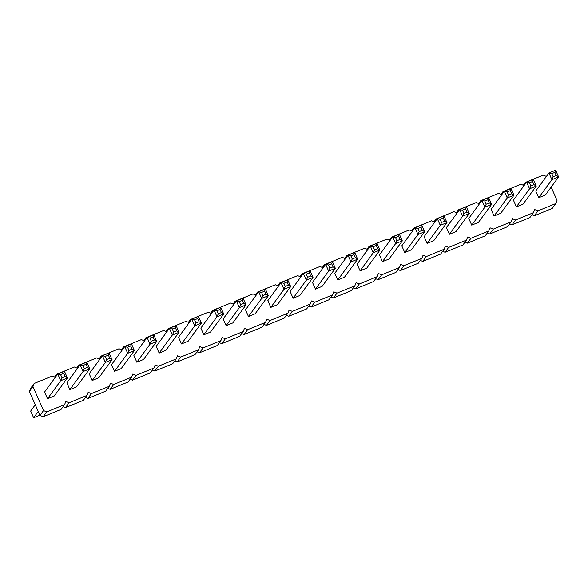 <?xml version="1.0" encoding="UTF-8"?>
<svg xmlns="http://www.w3.org/2000/svg" width="588" height="588" viewBox="0 0 588 588"><rect width="100%" height="100%" fill="white"/><g stroke="black" fill="none" stroke-linecap="round" stroke-linejoin="round"><path stroke-width="0.88" d="M63.107 406.631L65.518 407.624L69.061 402.773L86.921 395.459L88.171 392.306L91.39 393.629L109.25 386.323L110.493 383.17L113.719 384.493L131.58 377.18L132.822 374.027L136.041 375.357L153.902 368.044L155.151 364.891L158.37 366.221L176.231 358.908L177.473 355.755L180.692 357.078L198.553 349.772L199.802 346.619L203.022 347.942L220.882 340.636L222.124 337.475L225.351 338.806L243.211 331.492L244.454 328.339L247.673 329.67L265.533 322.356L266.783 319.203L270.002 320.526L287.863 313.22L289.105 310.067L292.324 311.39L310.185 304.084L311.434 300.931L314.654 302.254L332.514 294.941L333.756 291.788L336.983 293.118L354.843 285.805L356.085 282.652L359.305 283.975L377.165 276.669L378.415 273.516L381.634 274.839L399.495 267.533L400.737 264.38L403.956 265.702L421.824 258.389L423.066 255.236L426.285 256.566L444.146 249.253L445.395 246.1L448.615 247.43L466.475 240.117L467.717 236.964L470.937 238.287L488.797 230.981L490.047 227.828L493.266 229.151L511.126 221.838L512.369 218.685L515.588 220.015L533.456 212.702L534.698 209.549L537.917 210.879L555.778 203.566L557.027 200.412L551.162 187.116M55.221 377.459L52.053 376.151L34.192 383.464L30.642 388.315L29.4 391.468L39.969 415.437L43.189 416.76L61.049 409.446L64.599 404.595L65.841 401.442L69.061 402.773M531.964 214.738L534.374 215.73L552.235 208.417L555.778 203.566M509.642 223.874L512.045 224.866L529.906 217.553L533.456 212.702M487.312 233.01L489.716 234.002L507.576 226.696L511.126 221.838M464.983 242.153L467.394 243.138L485.254 235.832L488.797 230.981M442.661 251.289L445.065 252.281L462.925 244.968L466.475 240.117M420.332 260.425L422.743 261.417L440.603 254.104L444.146 249.253M398.01 269.561L400.413 270.553L418.274 263.248L421.824 258.389M375.681 278.705L378.084 279.69L395.945 272.384L399.495 267.533M353.351 287.841L355.762 288.833L373.623 281.52L377.165 276.669M331.029 296.977L333.433 297.969L351.293 290.656L354.843 285.805M308.7 306.113L311.103 307.105L328.971 299.792L332.514 294.941M286.378 315.256L288.781 316.241L306.642 308.935L310.185 304.084M264.049 324.392L266.452 325.385L284.313 318.071L287.863 313.22M241.719 333.528L244.13 334.521L261.991 327.207L265.533 322.356M219.398 342.664L221.801 343.657L239.661 336.343L243.211 331.492M197.068 351.808L199.472 352.793L217.332 345.487L220.882 340.636M174.746 360.944L177.15 361.929L195.01 354.623L198.553 349.772M152.417 370.08L154.82 371.072L172.681 363.759L176.231 358.908M130.088 379.216L132.498 380.208L150.359 372.895L153.902 368.044M107.766 388.352L110.169 389.344L128.03 382.038L131.58 377.18M85.436 397.495L87.84 398.48L105.7 391.174L109.25 386.323M65.518 407.624L83.378 400.31L86.921 395.459M546.406 176.429L543.231 175.121L525.371 182.434L524.202 185.396M500.983 194.385L503.049 191.57L520.909 184.257L524.077 185.565M503.049 191.57L501.88 194.532M478.661 203.529L480.719 200.706L498.58 193.401L501.755 194.701M480.719 200.706L479.551 203.669M456.332 212.665L458.39 209.85L476.258 202.537L479.426 203.845M458.39 209.85L457.229 212.805M434.01 221.801L436.068 218.986L453.929 211.673L457.096 212.981M436.068 218.986L434.9 221.941M411.681 230.937L413.739 228.122L431.599 220.809L434.775 222.117M413.739 228.122L412.57 231.084M389.352 240.08L391.417 237.258L409.277 229.952L412.445 231.253M391.417 237.258L390.248 240.22M367.03 249.216L369.088 246.394L386.948 239.088L390.116 240.389M369.088 246.394L367.919 249.356M344.7 258.353L346.758 255.537L364.626 248.224L367.794 249.532M346.758 255.537L345.59 258.492M322.378 267.489L324.436 264.673L342.297 257.36L345.465 258.669M324.436 264.673L323.268 267.636M300.049 276.632L302.107 273.81L319.968 266.504L323.143 267.805M302.107 273.81L300.938 276.772M277.72 285.768L279.785 282.946L297.646 275.64L300.813 276.941M279.785 282.946L278.616 285.908M255.398 294.904L257.456 292.089L275.316 284.776L278.484 286.084M257.456 292.089L256.287 295.044M233.069 304.04L235.126 301.225L252.987 293.912L256.162 295.22M235.126 301.225L233.958 304.187M210.747 313.176L212.805 310.361L230.665 303.055L233.833 304.356M212.805 310.361L211.636 313.323M188.417 322.32L190.475 319.497L208.336 312.191L211.511 313.492M190.475 319.497L189.307 322.459M166.088 331.456L168.153 328.641L186.014 321.327L189.182 322.636M168.153 328.641L166.985 331.595M143.766 340.592L145.824 337.777L163.684 330.463L166.852 331.772M145.824 337.777L144.655 340.739M121.437 349.728L123.495 346.913L141.355 339.599L144.53 340.908M123.495 346.913L122.326 349.875M99.107 358.871L101.173 356.049L119.033 348.743L122.201 350.044M101.173 356.049L100.004 359.011M76.785 368.007L78.843 365.192L96.704 357.879L99.879 359.187M78.843 365.192L77.675 368.147M54.456 377.143L56.522 374.328L74.382 367.015L77.55 368.323M56.522 374.328L55.353 377.283M34.192 383.464L32.95 386.617L43.519 410.578L46.739 411.909L64.599 404.595M159.157 353.072L156.195 346.354L169.388 328.302L172.35 335.02L179.053 332.279L176.084 325.561L169.388 328.302L172.247 328.979L173.629 332.11L172.35 335.02L159.157 353.072L165.86 350.33L179.053 332.279L176.76 330.831L175.378 327.7L172.247 328.979M195.958 322.974L199.082 321.695L201.375 323.143L188.182 341.194L181.486 343.936L178.524 337.218L191.717 319.166L194.679 325.884L201.375 323.143L198.413 316.425L191.717 319.166L194.577 319.835L195.958 322.974L194.679 325.884L181.486 343.936M203.816 334.793L200.846 328.075L214.039 310.03L217.009 316.748L223.705 314.007L220.743 307.289L214.039 310.03L216.906 310.699L218.288 313.838L217.009 316.748L203.816 334.793L210.511 332.051L223.705 314.007L221.411 312.559L220.03 309.42L216.906 310.699M240.61 304.694L243.741 303.415L246.027 304.871L232.833 322.915L226.137 325.656L223.175 318.939L236.369 300.887L239.331 307.612L246.027 304.871L243.064 298.145L236.369 300.887L239.228 301.563L240.61 304.694L239.331 307.612L226.137 325.656M293.118 298.248L290.156 291.523L303.349 273.479L306.311 280.197L313.007 277.455L310.045 270.737L303.349 273.479L306.208 274.148L307.59 277.286L306.311 280.197L293.118 298.248L299.814 295.507L313.007 277.455L310.714 276.007L309.332 272.869L306.208 274.148M270.789 307.384L267.827 300.666L281.02 282.615L283.982 289.333L290.685 286.591L287.723 279.873L281.02 282.615L283.879 283.284L285.261 286.422L283.982 289.333L270.789 307.384L277.492 304.643L290.685 286.591L288.392 285.143L287.01 282.005L283.879 283.284M262.939 295.558L266.063 294.279L268.356 295.727L255.163 313.779L248.467 316.52L245.505 309.803L258.698 291.751L261.66 298.469L268.356 295.727L265.394 289.009L258.698 291.751L261.557 292.427L262.939 295.558L261.66 298.469L248.467 316.52M441.551 222.455L444.675 221.176L446.968 222.624L433.775 240.676L427.079 243.417L424.11 236.699L437.303 218.648L440.272 225.366L446.968 222.624L444.006 215.906L437.303 218.648L440.169 219.324L441.551 222.455L440.272 225.366L427.079 243.417M419.222 231.599L422.346 230.32L424.639 231.768L411.446 249.812L404.75 252.553L401.788 245.835L414.981 227.791L417.943 234.509L424.639 231.768L421.677 225.05L414.981 227.791L417.84 228.46L419.222 231.599L417.943 234.509L404.75 252.553M396.9 240.735L400.024 239.456L402.317 240.904L389.124 258.955L382.42 261.697L379.458 254.971L392.652 236.927L395.614 243.645L402.317 240.904L399.355 234.186L392.652 236.927L395.511 237.596L396.9 240.735L395.614 243.645L382.42 261.697M352.241 259.007L355.373 257.728L357.666 259.176L344.465 277.227L337.769 279.969L334.807 273.251L348 255.199L350.962 261.917L357.666 259.176L354.696 252.458L348 255.199L350.86 255.876L352.241 259.007L350.962 261.917L337.769 279.969M360.099 270.833L357.136 264.115L370.33 246.063L373.292 252.781L379.988 250.04L377.026 243.322L370.33 246.063L373.189 246.732L374.571 249.871L373.292 252.781L360.099 270.833L366.794 268.091L379.988 250.04L377.694 248.592L376.313 245.453L373.189 246.732M315.447 289.105L312.478 282.387L325.671 264.335L328.641 271.061L335.336 268.319L332.374 261.594L325.671 264.335L328.538 265.012L329.919 268.15L328.641 271.061L315.447 289.105L322.143 286.363L335.336 268.319L333.043 266.864L331.661 263.733L328.538 265.012M151.307 341.246L154.431 339.967L156.724 341.415L143.531 359.466L136.835 362.208L133.873 355.49L147.066 337.439L150.028 344.156L156.724 341.415L153.762 334.697L147.066 337.439L149.925 338.115L151.307 341.246L150.028 344.156L136.835 362.208M61.997 377.797L65.128 376.518L67.422 377.966L54.228 396.018L47.525 398.76L44.563 392.042L57.756 373.99L60.718 380.708L67.422 377.966L64.452 371.249L57.756 373.99L60.615 374.666L61.997 377.797L60.718 380.708L47.525 398.76M69.854 389.624L66.892 382.906L80.086 364.854L83.048 371.572L89.743 368.83L86.781 362.112L80.086 364.854L82.945 365.53L84.327 368.661L83.048 371.572L69.854 389.624L76.55 386.882L89.743 368.83L87.45 367.382L86.069 364.244L82.945 365.53M128.978 350.389L132.102 349.11L134.395 350.558L121.201 368.603L114.506 371.344L111.544 364.626L124.737 346.582L127.699 353.3L134.395 350.558L131.433 343.84L124.737 346.582L127.596 347.251L128.978 350.389L127.699 353.3L114.506 371.344M106.656 359.525L109.78 358.246L112.073 359.694L98.88 377.746L92.176 380.487L89.214 373.77L102.408 355.718L105.377 362.436L112.073 359.694L109.111 352.976L102.408 355.718L105.267 356.387L106.656 359.525L105.377 362.436L92.176 380.487M553.183 176.767L556.307 175.489L558.6 176.937L545.407 194.988L538.711 197.73L535.749 191.012L548.942 172.96L551.904 179.678L558.6 176.937L555.638 170.219L548.942 172.96L551.801 173.636L553.183 176.767L551.904 179.678L538.711 197.73M516.382 206.866L513.42 200.148L526.613 182.096L529.575 188.814L536.271 186.08L533.309 179.355L526.613 182.096L529.472 182.772L530.854 185.904L529.575 188.814L516.382 206.866L523.077 204.124L536.271 186.08L533.977 184.625L532.596 181.494L529.472 182.772M494.052 216.002L491.09 209.284L504.284 191.24L507.246 197.958L513.949 195.216L510.987 188.498L504.284 191.24L507.143 191.909L508.532 195.047L507.246 197.958L494.052 216.002L500.755 213.26L513.949 195.216L511.656 193.768L510.274 190.63L507.143 191.909M463.873 213.319L467.004 212.04L469.298 213.488L456.104 231.54L449.401 234.281L446.439 227.563L459.632 209.512L462.594 216.23L469.298 213.488L466.328 206.77L459.632 209.512L462.491 210.188L463.873 213.319L462.594 216.23L449.401 234.281M486.202 204.183L489.326 202.904L491.619 204.352L478.426 222.404L471.73 225.145L468.768 218.427L481.962 200.376L484.924 207.094L491.619 204.352L488.657 197.634L481.962 200.376L484.821 201.045L486.202 204.183L484.924 207.094L471.73 225.145M523.313 185.249L525.371 182.434M534.374 215.73L537.917 210.879M512.045 224.866L515.588 220.015M489.716 234.002L493.266 229.151M467.394 243.138L470.937 238.287M445.065 252.281L448.615 247.43M422.743 261.417L426.285 256.566M400.413 270.553L403.956 265.702M378.084 279.69L381.634 274.839M355.762 288.833L359.305 283.975M333.433 297.969L336.983 293.118M311.103 307.105L314.654 302.254M288.781 316.241L292.324 311.39M266.452 325.385L270.002 320.526M244.13 334.521L247.673 329.67M221.801 343.657L225.351 338.806M199.472 352.793L203.022 347.942M177.15 361.929L180.692 357.078M154.82 371.072L158.37 366.221M132.498 380.208L136.041 375.357M110.169 389.344L113.719 384.493M87.84 398.48L91.39 393.629M29.4 391.468L32.95 386.617M39.969 415.437L43.519 410.578M43.189 416.76L46.739 411.909M39.874 415.224L33.626 417.781L30.664 411.063L35.265 404.764M33.626 417.781L38.227 411.482M173.629 332.11L176.76 330.831M176.084 325.561L175.378 327.7M198.413 316.425L197.7 318.556L194.577 319.835M199.082 321.695L197.7 318.556M218.288 313.838L221.411 312.559M220.743 307.289L220.03 309.42M243.064 298.145L242.352 300.284L239.228 301.563M243.741 303.415L242.352 300.284M307.59 277.286L310.714 276.007M310.045 270.737L309.332 272.869M285.261 286.422L288.392 285.143M287.723 279.873L287.01 282.005M265.394 289.009L264.681 291.148L261.557 292.427M266.063 294.279L264.681 291.148M444.006 215.906L443.293 218.045L440.169 219.324M444.675 221.176L443.293 218.045M421.677 225.05L420.964 227.181L417.84 228.46M422.346 230.32L420.964 227.181M399.355 234.186L398.642 236.317L395.511 237.596M400.024 239.456L398.642 236.317M354.696 252.458L353.983 254.597L350.86 255.876M355.373 257.728L353.983 254.597M374.571 249.871L377.694 248.592M377.026 243.322L376.313 245.453M329.919 268.15L333.043 266.864M332.374 261.594L331.661 263.733M153.762 334.697L153.049 336.836L149.925 338.115M154.431 339.967L153.049 336.836M64.452 371.249L63.747 373.387L60.615 374.666M65.128 376.518L63.747 373.387M84.327 368.661L87.45 367.382M86.781 362.112L86.069 364.244M131.433 343.84L130.72 345.972L127.596 347.251M132.102 349.11L130.72 345.972M109.111 352.976L108.398 355.108L105.267 356.387M109.78 358.246L108.398 355.108M555.638 170.219L554.925 172.357L551.801 173.636M556.307 175.489L554.925 172.357M530.854 185.904L533.977 184.625M533.309 179.355L532.596 181.494M508.532 195.047L511.656 193.768M510.987 188.498L510.274 190.63M466.328 206.77L465.615 208.909L462.491 210.188M467.004 212.04L465.615 208.909M488.657 197.634L487.944 199.766L484.821 201.045M489.326 202.904L487.944 199.766"/></g></svg>
